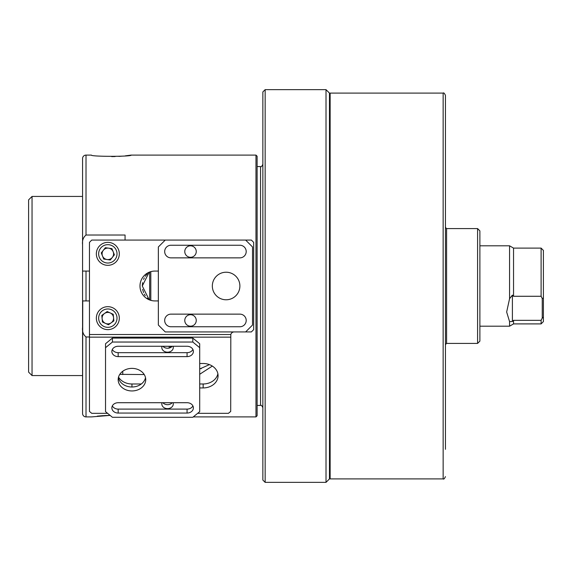 <?xml version="1.0" encoding="UTF-8"?>
<svg xmlns="http://www.w3.org/2000/svg" width="572" height="572" viewBox="0 0 572 572"><rect width="100%" height="100%" fill="white"/><g stroke="black" fill="none" stroke-linecap="round" stroke-linejoin="round"><path stroke-width="0.86" d="M201.237 368.675L199.7 368.675M28.6 372.122L28.6 199.878L32.046 196.432L32.046 375.568L28.6 372.122M82.568 196.432L32.046 196.432M82.568 375.568L32.046 375.568M255.97 155.091L257.114 156.242L257.114 415.758L255.97 416.909L255.97 155.091L131.145 155.091L125.304 155.849M104.004 415.601L110.124 415.401L91.413 416.909L86.014 416.909A3.446 3.446 0 0 1 82.568 413.463L82.568 327.341C82.082 331.395 83.226 334.606 86.014 336.979L89.461 336.979M122.336 156.135L118.883 156.378M115.158 156.542L111.662 156.599M107.014 259.531A5.741 5.741 0 0 1 102.502 255.977A5.741 5.741 0 0 0 112.341 257.4A5.741 5.741 0 0 0 108.659 248.162A5.741 5.741 0 0 1 113.163 251.716M102.116 318.711A5.741 5.741 0 0 0 105.455 323.38A5.741 5.741 0 0 1 104.497 313.485A5.741 5.741 0 0 1 113.549 317.596A5.741 5.741 0 0 0 110.21 312.927M131.145 155.091C132.361 156.728 90.204 156.728 91.413 155.091L86.014 155.091A3.446 3.446 0 0 0 82.568 158.537L82.568 271.071L86.014 271.071L82.568 271.071L82.568 300.929L89.461 300.929M125.061 240.068L125.061 235.02L86.014 235.02C83.233 237.387 82.082 240.597 82.568 244.659L82.568 158.537M82.74 300.929L82.568 413.463M162.92 346.325L172.172 346.325M212.326 366.073L199.7 374.281M144.23 374.546L119.791 374.353M149.178 272.222L142.285 285.993L149.17 299.778L147.326 298.184M89.461 271.071L86.014 271.071L86.014 300.929M255.97 416.909L193.272 416.909M97.311 416.144L101.88 415.737M101.923 415.737L103.332 415.644M199.7 368.969L209.423 364.614M145.252 295.667L144.316 294.122M143.586 292.578L142.614 289.368M142.285 286L142.614 282.654M143.593 279.408L144.316 277.878M145.238 276.355L147.326 273.824M82.568 300.929L82.568 327.341M82.568 244.659L82.568 271.071M172.222 402.709A5.741 4.705 0 0 1 167.546 404.683A5.741 4.705 0 0 1 162.87 402.709M173.087 402.709A5.741 4.705 0 0 1 173.287 403.932A5.741 4.705 0 0 1 167.546 408.63A5.741 4.705 0 0 1 161.804 403.932A5.741 4.705 0 0 1 162.005 402.709M172.222 346.267A5.741 4.705 0 0 1 167.546 348.241A5.741 4.705 0 0 1 162.87 346.267M173.087 346.267A5.741 4.705 0 0 1 173.287 347.49A5.741 4.705 0 0 1 167.546 352.195A5.741 4.705 0 0 1 161.804 347.49A5.741 4.705 0 0 1 162.005 346.267M190.512 245.81A5.741 5.741 0 0 1 196.253 251.551A5.741 5.741 0 0 1 190.512 257.293A5.741 5.741 0 0 1 184.77 251.551A5.741 5.741 0 0 1 190.512 245.81M190.512 314.707A5.741 5.741 0 0 1 196.253 320.449A5.741 5.741 0 0 1 190.512 326.19A5.741 5.741 0 0 1 184.77 320.449A5.741 5.741 0 0 1 190.512 314.707M217.875 373.738A14.929 12.226 0 0 1 203.146 383.984L199.7 383.984M141.32 383.984L131.946 383.984A14.929 12.226 0 0 1 118.526 377.112M107.6 413.334L91.756 413.334L89.461 411.454L89.461 242.364L91.756 240.068L165.251 240.068L158.358 246.954L158.358 325.046L165.251 331.932L245.631 331.932L252.524 325.046L252.524 246.954L245.631 240.068L251.373 240.068L253.668 242.364L253.668 329.636L251.373 331.932L245.631 331.932M197.633 413.334L228.407 413.334L230.702 411.454L230.809 334.52A3.446 3.446 0 0 1 234.148 331.932M199.7 363.485L203.146 363.485A14.929 12.226 0 0 1 218.075 375.711A14.929 12.226 0 0 1 203.146 387.938L199.7 387.938M158.358 300.929L154.912 300.929A14.929 14.929 0 0 1 139.99 286A14.929 14.929 0 0 1 154.912 271.071L158.358 271.071M131.946 368.375A13.778 11.29 180 0 0 118.168 379.665A13.778 11.29 180 0 0 131.946 390.948A13.778 11.29 180 0 0 145.731 379.665A13.778 11.29 180 0 0 131.946 368.375M118.383 377.684A13.778 11.29 180 0 0 131.946 387.001A13.778 11.29 180 0 0 145.517 377.684M187.065 413.055A6.313 5.177 180 0 0 193.386 407.879A6.313 5.177 180 0 0 187.065 402.709L118.168 402.709A6.313 5.177 180 0 0 111.855 407.879A6.313 5.177 180 0 0 118.168 413.055L187.065 413.055L187.065 409.102A6.313 5.177 180 0 0 192.907 405.906M192.807 342.035L112.427 342.035L105.534 347.683L105.534 411.647L112.427 417.288L192.807 417.288L199.7 411.647L199.7 347.683L192.807 342.035L192.807 338.088L112.427 338.088L112.427 342.035M118.168 346.267A6.313 5.177 180 0 0 111.855 351.444A6.313 5.177 180 0 0 118.168 356.613L187.065 356.613A6.313 5.177 180 0 0 193.386 351.444A6.313 5.177 180 0 0 187.065 346.267L118.168 346.267M112.334 405.906A6.313 5.177 180 0 0 118.168 409.102L187.065 409.102M105.534 347.683L105.534 343.729L112.427 338.088M192.807 338.088L199.7 343.729L199.7 347.683M112.334 349.471A6.313 5.177 180 0 0 118.168 352.667L187.065 352.667A6.313 5.177 180 0 0 192.907 349.471M226.112 299.778A13.778 13.778 0 0 0 239.89 286A13.778 13.778 0 0 0 226.112 272.222A13.778 13.778 0 0 0 212.334 286A13.778 13.778 0 0 0 226.112 299.778M170.992 245.238A6.313 6.313 0 0 0 164.679 251.551A6.313 6.313 0 0 0 170.992 257.865L239.89 257.865A6.313 6.313 0 0 0 246.203 251.551A6.313 6.313 0 0 0 239.89 245.238L170.992 245.238M245.631 240.068L165.251 240.068M239.89 326.762A6.313 6.313 0 0 0 246.203 320.449A6.313 6.313 0 0 0 239.89 314.135L170.992 314.135A6.313 6.313 0 0 0 164.679 320.449A6.313 6.313 0 0 0 170.992 326.762L239.89 326.762M149.671 299.978L149.671 272.022M150.815 271.643L150.815 300.357M170.342 346.325L170.342 347.647M169.19 348.048L169.19 346.325M326.011 482.36L329.458 478.914L329.458 93.086L326.011 89.64L265.151 89.64L265.151 482.36L326.011 482.36L326.011 89.64M265.151 482.36L262.855 480.065L262.855 91.935L265.151 89.64M445.438 326.19L445.438 445.617M329.458 478.228L330.144 478.914L330.144 93.086L443.143 93.086C443.7 92.5 444.465 93.265 445.438 95.381L445.438 101.122M445.438 449.313L445.438 95.381M445.438 244.587L445.438 227.434L446.589 228.585L446.589 343.414L445.438 344.566L445.438 244.587M477.591 228.585L479.887 230.881L479.887 341.119L477.591 343.414L477.591 228.585L446.589 228.585M445.438 327.413L445.438 344.566M445.438 104.819L445.438 187.244M445.438 190.948L445.438 245.81M513.542 320.334L513.542 323.895L541.105 323.895L541.105 320.334L513.542 320.334L512.398 321.507L509.566 321.586L506.656 312.026L509.566 298.691L512.398 295.109L513.542 296.275L541.105 296.275L541.105 248.105L513.542 248.105L513.542 296.275M479.887 245.81L509.566 245.81L509.566 298.691M509.566 321.586L509.566 326.19L513.542 323.895M541.105 248.105L543.4 250.4L543.4 321.6L541.105 323.895M541.105 320.334L542.249 318.053L542.249 298.563L541.105 296.275M512.398 321.507L512.398 295.109M542.249 318.053L543.4 317.153M543.4 297.976L542.249 298.563M102.502 255.977A5.741 5.741 0 0 1 108.659 248.162M102.152 261.061A9.188 9.188 0 0 0 115.051 259.531A9.188 9.188 0 0 0 113.521 246.632A9.188 9.188 0 0 0 100.615 248.162A9.188 9.188 0 0 0 102.152 261.061M114.936 244.823A11.483 11.483 0 0 1 116.852 260.954A11.483 11.483 0 0 1 100.729 262.87A11.483 11.483 0 0 1 98.813 246.739A11.483 11.483 0 0 1 114.936 244.823M105.377 247.69L101.273 252.895L103.732 259.059L110.296 260.003L114.393 254.797L111.933 248.641L105.377 247.69M113.549 317.596A5.741 5.741 0 0 1 105.455 323.38M115.308 312.812A9.188 9.188 0 0 0 102.495 310.682A9.188 9.188 0 0 0 100.357 323.495A9.188 9.188 0 0 0 113.177 325.625A9.188 9.188 0 0 0 115.308 312.812M98.491 324.832A11.483 11.483 0 0 1 101.158 308.808A11.483 11.483 0 0 1 117.174 311.475A11.483 11.483 0 0 1 114.507 327.499A11.483 11.483 0 0 1 98.491 324.832M108.473 324.753L113.871 320.899L113.227 314.3L107.193 311.554L101.802 315.408L102.438 322.007L108.473 324.753M86.014 235.02L86.014 155.091M86.014 416.909L86.014 336.979M122.758 371.249L122.758 374.546M89.461 337.151L230.702 337.151M89.461 334.52L230.809 334.52M203.146 383.984L203.146 387.938M131.946 383.984L131.946 387.001M118.168 413.055L118.168 409.102M118.168 356.613L118.168 352.667M187.065 356.613L187.065 352.667M257.114 405.426L260.56 405.426L260.56 166.574C261.118 167.16 261.883 166.395 262.855 164.278M330.144 478.914L443.143 478.914L443.143 93.086M260.56 166.574L257.114 166.574M260.56 405.426C261.125 404.847 261.897 405.612 262.855 407.722M443.143 478.914C443.7 479.5 444.465 478.735 445.438 476.619M477.591 343.414L446.589 343.414M329.458 93.772L330.144 93.086M513.542 248.105L509.566 245.81M479.887 326.19L509.566 326.19"/></g></svg>
